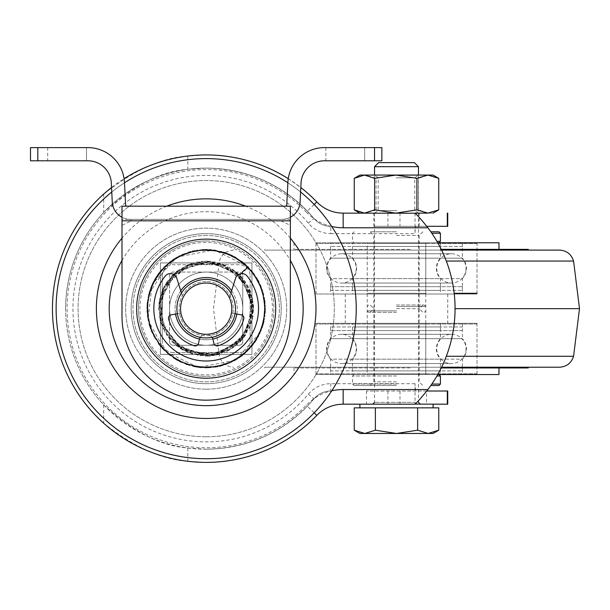 <?xml version="1.0" encoding="UTF-8"?>
<svg xmlns="http://www.w3.org/2000/svg" width="610" height="610" viewBox="0 0 610 610"><rect width="100%" height="100%" fill="white"/><g stroke="black" fill="none" stroke-linecap="round" stroke-linejoin="round"><path stroke-width="0.46" stroke-dasharray="3.05 2.29" d="M364.658 147.62L325.862 147.62L364.658 147.62L325.862 147.62L364.658 147.62L325.862 147.62L364.658 147.62L364.658 160.796L325.862 160.796L364.658 160.796L325.862 160.796L364.658 160.796L325.862 160.796L364.658 160.796L364.658 147.62L364.658 160.796M325.862 147.62L325.862 160.796M86.498 147.62L47.702 147.62L86.498 147.62L47.702 147.62L86.498 147.62L47.702 147.62L86.498 147.62L86.498 160.796L47.702 160.796L86.498 160.796L47.702 160.796L86.498 160.796L47.702 160.796L86.498 160.796L86.498 147.62L86.498 160.796M47.702 147.62L47.702 160.796M206.18 272.06A36.6 36.6 0 0 0 169.58 308.66A36.6 36.6 0 0 0 206.18 345.26A36.6 36.6 0 0 1 169.58 308.66A36.6 36.6 0 0 1 206.18 272.06A36.6 36.6 0 0 1 242.78 308.66A36.6 36.6 0 0 1 206.18 345.26A36.6 36.6 0 0 0 242.78 308.66A36.6 36.6 0 0 0 206.18 272.06M290.36 225.326L290.36 206.18L290.36 219.356L281.82 219.356L280.844 220.82L290.36 225.326L290.36 315.98A84.18 84.18 0 0 1 206.18 400.16A84.18 84.18 0 0 0 290.36 315.98L290.36 206.18L285.305 206.18A1.464 1.464 0 0 0 286.769 204.792L287.882 182.405A36.6 36.6 0 0 1 324.436 147.62L374.54 147.62L374.54 160.796L324.436 160.796A23.424 23.424 0 0 0 301.035 183.061L300.105 201.963A18.3 18.3 0 0 1 281.82 219.356L130.54 219.356A18.3 18.3 0 0 1 112.255 201.963L111.325 183.061A23.424 23.424 0 0 0 87.924 160.796L37.82 160.796L37.82 147.62L30.5 147.62L30.5 160.796L37.82 160.796M37.82 147.62L87.924 147.62A36.6 36.6 0 0 1 124.478 182.405L125.591 204.792A1.464 1.464 0 0 0 127.055 206.18L122 206.18L122 225.326L131.516 220.82L130.54 219.356A18.3 18.3 0 0 1 122 217.244L122 219.356L281.82 219.356A18.3 18.3 0 0 0 290.36 217.244M285.305 206.18L127.055 206.18M374.54 160.796L381.86 160.796L381.86 147.62L374.54 147.62M290.36 219.356L290.36 315.98A84.18 84.18 0 0 1 206.18 400.16A84.18 84.18 0 0 1 122 315.98A84.18 84.18 0 0 0 206.18 400.16A84.18 84.18 0 0 1 122 315.98L122 217.244M122 219.356L122 220.82L290.36 220.82L122 220.82L122 315.98L122 225.326M251.93 354.41L160.43 354.41L160.43 262.91L251.93 262.91L251.93 354.41L160.43 354.41L160.43 262.91L251.93 262.91L251.93 354.41M193.904 280.074A31.11 31.11 0 0 1 234.766 296.384A31.11 31.11 0 0 1 218.456 337.246A31.11 31.11 0 0 1 177.594 320.936A31.11 31.11 0 0 1 193.904 280.074M231.625 290.764A31.11 31.11 0 0 1 236.817 314.058M233.63 372.55A69.54 69.54 0 0 1 142.29 336.11A69.54 69.54 0 0 1 178.73 244.77A69.54 69.54 0 0 1 270.07 281.21A69.54 69.54 0 0 1 233.63 372.55M212.867 339.046A31.11 31.11 0 0 1 199.493 339.046M175.543 314.058A31.11 31.11 0 0 1 180.735 290.764M235.46 308.66A29.28 29.28 0 0 1 206.18 337.94A29.28 29.28 0 0 1 176.9 308.66A29.28 29.28 0 0 0 206.18 337.94A29.28 29.28 0 0 0 235.46 308.66A29.28 29.28 0 0 0 206.18 279.38A29.28 29.28 0 0 0 176.9 308.66A29.28 29.28 0 0 0 206.18 337.94A29.28 29.28 0 0 0 235.46 308.66A29.28 29.28 0 0 0 206.18 279.38A29.28 29.28 0 0 0 176.9 308.66A29.28 29.28 0 0 1 206.18 279.38A29.28 29.28 0 0 1 235.46 308.66M206.18 283.04A25.62 25.62 0 0 0 180.56 308.66A25.62 25.62 0 0 0 206.18 334.28A25.62 25.62 0 0 0 231.8 308.66A25.62 25.62 0 0 0 206.18 283.04A25.62 25.62 0 0 0 180.56 308.66A25.62 25.62 0 0 0 206.18 334.28A25.62 25.62 0 0 0 231.8 308.66A25.62 25.62 0 0 0 206.18 283.04A25.62 25.62 0 0 1 231.8 308.66A25.62 25.62 0 0 1 206.18 334.28A25.62 25.62 0 0 0 231.8 308.66A25.62 25.62 0 0 0 206.18 283.04M160.43 308.66A45.75 45.75 0 0 0 206.18 354.41A45.75 45.75 0 0 0 251.93 308.66A45.75 45.75 0 0 0 206.18 262.91A45.75 45.75 0 0 0 160.43 308.66A45.75 45.75 0 0 0 206.18 354.41A45.75 45.75 0 0 0 251.93 308.66A45.75 45.75 0 0 0 206.18 262.91A45.75 45.75 0 0 0 160.43 308.66M239.776 274.973L253.691 306.159L243.237 338.497L213.843 355.615L180.415 348.661L160.399 321.623L163.205 288.24L187.308 264.984L220.912 263.413L246.852 283.963L253.135 316.323L236.886 345.001L205.738 356.24L187.705 352.504L172.279 342.042L162.107 326.602L158.6 308.546L162.191 290.505L172.439 275.118L187.926 264.725L205.974 261.08L237.702 273.021L253.409 302.903L245.35 335.668L217.427 354.89L182.298 349.812L160.506 321.981L163.922 286.799L190.823 263.627L223.893 264.504L248.339 286.601L252.555 319.274L234.423 346.945L217.831 354.784L199.279 355.729L181.917 349.599L168.261 337.399L160.209 320.944L158.996 302.575L164.921 284.962L176.946 271.114L162.939 288.804L158.661 306.273L172.05 275.514L202.276 261.24L234.415 270.367L252.67 298.526L246.676 333.632L218.212 354.692L183.084 350.254L160.674 322.553L163.167 288.316L187.926 264.725L222.109 263.833L248.14 286.235L253.508 303.841L251.724 322.408L243.07 338.725L228.925 350.453L211.411 355.958L193.012 354.372L176.45 345.801L164.57 331.733L159.683 298.58L177.762 270.504L209.84 261.225L240.218 275.415L253.752 308.225L240.95 341.135L209.001 356.148L175.337 344.894L207.263 356.225L232.021 348.607L244.503 336.865L215.696 355.279L182.093 349.69L160.849 323.094L162.87 288.957L173.575 274.012L189.359 264.16L207.53 261.095L225.41 265.137L240.439 275.628L250.405 291.138L253.752 309.461L249.902 327.433L226.783 351.543L193.637 354.555L166.644 335.119L158.989 302.598L176.252 271.671L209.893 261.225L241.499 276.787L253.737 310.04L240.569 341.547L209.81 356.103L177.205 346.396L159.378 317.238L159.614 298.923L166.873 281.85L179.958 268.949L196.87 262.003L215.139 261.926L232.174 268.812L245.441 281.782L252.685 298.61L239.776 274.973L248.064 266.684A5.856 0.511 135 0 0 243.558 270.466A5.856 0.511 135 0 0 239.776 274.973L248.064 266.684A5.856 0.511 -45 0 1 244.282 271.191A5.856 0.511 -45 0 1 239.776 274.973L239.776 274.973A5.856 0.511 135 0 0 239.86 274.98L248.072 266.768A5.856 0.511 135 0 0 248.064 266.684L260.279 284.405L265.38 305.564L262.582 326.96L252.357 345.855L236.055 359.877L215.719 367.182L193.957 366.679L174.056 358.497L158.585 344.025L149.13 324.794L147.094 303.627L152.63 283.2L164.982 266.013L182.68 254.225L203.549 249.429L224.549 252.288L242.917 262.125L256.871 277.901L264.397 297.413L264.694 318.229L257.786 337.864L244.435 353.952L226.165 364.483L205.608 367.952L183.145 363.293L163.922 350.247L151.257 331.009L146.888 308.5L151.371 286.021L164.143 266.852L183.45 253.905L205.944 249.368L226.958 253.135L245.472 264.26L258.701 281.134L265.037 301.5L263.772 322.789L254.98 342.324L239.684 357.574L220.179 366.274L197.808 367.357L176.404 359.93L159.454 345.161L149.252 325.244L147.155 302.972L153.529 281.408L167.605 263.634L187.056 252.532L207.644 249.391L228.262 253.638L245.998 264.717L258.724 281.187L264.984 301.035L263.97 321.905L255.704 341.264L241.369 356.385L220.69 366.152L197.571 367.327L175.924 359.648L158.913 344.459L148.901 323.971L147.376 301.05L154.772 279.113L169.763 261.865L148.68 294.195L157.715 274.508L173.431 259.235L193.462 250.748L215.101 250.047L235.544 257.138L252.128 271.198L262.613 290.459L265.38 311.946L259.662 334.25L245.662 352.885L225.784 364.62L203.054 367.868L180.796 362.256L162.268 348.485L150.296 328.454L146.964 305.671L151.776 285.099L163.655 267.34L180.926 255.01L201.331 249.566L222.345 251.61L241.377 260.95L256.009 276.528L264.115 296.048L264.641 318.512L256.642 339.793L241.385 356.37L221.163 366.031L198.799 367.502L177.388 360.479L159.98 345.817L149.465 325.961L147.04 304.459L152.584 283.299L165.318 265.693L183.442 253.897L204.586 249.383L226.043 252.799L244.976 263.825L258.48 280.73L265.159 302.674L262.933 325.809L252.136 346.137L234.514 360.746L212.677 367.601L189.756 365.626L169.115 354.936L154.315 337.399L147.536 317.406L148.238 296.086L156.358 276.513L170.777 261.095L189.672 251.709L210.755 249.551L231.404 255.003L248.606 267.241L260.935 285.93L265.464 308.134L261.415 330.231L249.498 349.141L231.449 362.302L209.688 367.845L187.217 364.833L167.735 353.8L154.109 337.002L147.368 316.201L148.588 294.538L157.471 274.851L172.805 259.646L192.676 250.931L214.529 249.963L235.01 256.848L251.808 270.802L262.498 290.131L265.388 311.855L260.226 333.037L247.774 350.925L229.581 363.133L208.018 367.921L186.439 364.566L168.101 354.105L154.482 337.688L147.574 317.665L148.131 296.582L156.023 277.031L170.343 261.431L189.39 251.793L210.358 249.513L232.86 255.712L251.427 270.337L262.742 290.871L265.228 314.013L258.617 336.331L243.802 354.494L222.909 365.542L199.661 367.594L179.904 361.806L163.175 349.477L151.776 332.244L146.995 312.244L149.328 291.816L158.562 273.341L173.682 259.067L192.585 250.946L215.338 250.085L236.985 258.007L253.867 273.41L263.619 293.951L264.938 316.651L257.542 338.268L242.368 355.622L222.002 365.802L200.995 367.723L180.438 362.065L163.312 349.621L151.699 332.046L146.949 311.527L149.732 290.535L159.805 271.717L175.68 257.816L197.556 250.001L221.041 251.259L242.048 261.446L257.412 278.816L264.938 300.745L263.444 324.04L252.944 345.108L235.346 360.281L215.94 367.144L195.147 366.915L175.825 359.595L160.255 346.167L150.205 328.226L146.896 307.837L150.838 287.394L161.444 269.75L179.317 255.803L201.391 249.566L224.007 252.105L243.908 262.918L258.304 280.387L265.106 302.11L263.177 324.985L252.891 345.184L237.153 359.214L217.267 366.907L196.1 367.09L176.305 359.877L160.285 346.205L150.029 327.7L146.926 306.609L151.394 285.991L164.25 266.738L183.778 253.76L206.615 249.368L229.223 254.027L248.339 266.966L261.133 286.387L265.464 309.43L260.661 332.061L235.292 360.304L198.174 367.411L165.18 351.482L147.971 319.96L152.165 284.229L176.93 257.077L214.11 249.909L248.056 266.684M248.072 266.768L239.86 274.98M206.18 235.46A73.2 73.2 0 0 0 132.98 308.66A73.2 73.2 0 0 0 206.18 381.86A73.2 73.2 0 0 0 279.38 308.66A73.2 73.2 0 0 0 206.18 235.46A73.2 73.2 0 0 0 132.98 308.66A73.2 73.2 0 0 0 206.18 381.86A73.2 73.2 0 0 0 279.38 308.66A73.2 73.2 0 0 0 206.18 235.46M206.18 389.18A80.52 80.52 0 0 0 286.7 308.66A80.52 80.52 0 0 0 206.18 228.14A80.52 80.52 0 0 0 125.66 308.66A80.52 80.52 0 0 0 206.18 389.18A80.52 80.52 0 0 0 286.7 308.66A80.52 80.52 0 0 0 206.18 228.14A80.52 80.52 0 0 0 125.66 308.66A80.52 80.52 0 0 0 206.18 389.18M162.26 275.72A10.98 10.98 0 0 1 173.24 264.74L239.12 264.74A10.98 10.98 0 0 1 250.1 275.72A10.98 10.98 0 0 0 239.12 264.74L173.24 264.74A10.98 10.98 0 0 0 162.26 275.72L162.26 341.6L162.26 275.72M173.24 352.58A10.98 10.98 0 0 1 162.26 341.6A10.98 10.98 0 0 0 173.24 352.58L239.12 352.58A10.98 10.98 0 0 0 250.1 341.6L250.1 275.72L250.1 341.6A10.98 10.98 0 0 1 239.12 352.58L173.24 352.58M169.58 341.6L169.58 275.72A3.66 3.66 0 0 1 173.24 272.06L239.12 272.06A3.66 3.66 0 0 1 242.78 275.72A3.66 3.66 0 0 0 239.12 272.06L173.24 272.06A3.66 3.66 0 0 0 169.58 275.72L169.58 341.6A3.66 3.66 0 0 0 173.24 345.26L239.12 345.26A3.66 3.66 0 0 0 242.78 341.6L242.78 275.72L242.78 341.6A3.66 3.66 0 0 1 239.12 345.26L173.24 345.26A3.66 3.66 0 0 1 169.58 341.6M375.897 404.186L420.29 404.186L375.897 404.186M364.803 404.186L433.1 404.186L364.803 404.186M438.765 407.846L354.235 407.846M378.596 162.626L414.404 162.626M374.54 166.682L418.46 166.682M364.803 407.846L359.9 407.846L364.803 407.846M354.235 430.195L364.803 433.466L375.371 430.195L396.5 433.466L417.629 430.195L428.197 433.466L359.9 433.466M438.765 430.195L428.197 433.466L433.1 433.466M375.371 407.846L375.371 430.195M417.629 407.846L417.629 430.195M396.058 175.253L418.46 175.253L396.058 175.253M396.942 175.07L374.54 175.07L396.942 175.07M396.134 177.815L414.8 177.815L396.134 177.815M396.058 213.134L418.46 213.134L396.058 213.134M396.866 210.572L378.2 210.572L396.866 210.572M418.361 209.863L397.232 213.134L376.103 209.863L376.103 178.341L397.232 175.07L428.555 175.07L418.361 178.341L418.361 209.863L428.555 213.134L433.1 213.134L359.9 213.134L428.555 213.134L438.75 209.863M418.361 178.341L397.232 175.07L359.9 175.07M433.1 175.07L428.555 175.07L438.75 178.341M376.103 209.863L365.176 213.134L354.25 209.863M376.103 178.341L365.176 175.07L354.25 178.341M441.587 250.1L559.408 250.1M441.236 249.368L528.26 249.368M413.938 250.1L264.74 250.1L413.938 250.1M437.751 242.78L498.98 242.78M410.065 249.368L294.02 249.368L410.065 249.368M385.84 294.02L477.02 294.02L385.84 294.02M385.84 242.78L477.02 242.78L385.84 242.78M389.714 323.3L447.74 323.3L389.714 323.3M389.714 294.02L447.74 294.02L389.714 294.02M385.84 374.54L477.02 374.54L385.84 374.54M385.84 323.3L477.02 323.3L385.84 323.3M410.065 367.952L294.02 367.952L410.065 367.952M437.751 374.54L498.98 374.54M413.938 367.22L264.74 367.22L413.938 367.22M441.236 367.952L528.26 367.952M441.587 367.22L559.408 367.22M455.06 308.66L579.5 308.66M326.96 348.92A14.64 14.64 0 0 0 341.6 363.56A14.64 14.64 0 0 0 356.24 348.92A14.64 14.64 0 0 0 341.6 334.28A14.64 14.64 0 0 0 326.96 348.92M466.04 348.92A14.64 14.64 0 0 1 451.4 363.56A14.64 14.64 0 0 1 436.76 348.92A14.64 14.64 0 0 1 451.4 334.28A14.64 14.64 0 0 1 466.04 348.92M352.58 330.62L440.42 330.62L352.58 330.62L352.58 326.96L440.42 326.96L352.58 326.96M440.42 330.62L440.42 326.96M462.38 330.62L330.62 330.62L462.38 330.62L462.38 326.96L330.62 326.96L462.38 326.96M330.62 330.62L330.62 326.96M440.42 367.22L352.58 367.22L440.42 367.22L440.42 370.88L352.58 370.88L440.42 370.88M352.58 367.22L352.58 370.88M330.62 367.22L462.38 367.22L330.62 367.22L330.62 370.88L462.38 370.88L330.62 370.88M462.38 367.22L462.38 370.88M330.62 323.3L462.38 323.3L330.62 323.3L330.62 338.695A15.006 15.006 0 0 0 330.62 359.145L462.38 359.145L462.38 374.54L330.62 374.54L462.38 374.54M462.38 323.3L462.38 338.695L330.62 338.695L462.38 338.695A15.006 15.006 0 0 1 462.38 359.145L330.62 359.145L330.62 374.54M316.712 323.3L476.288 323.3L316.712 323.3A0.732 0.732 0 0 0 315.98 324.032L315.98 373.808A0.732 0.732 0 0 0 316.712 374.54L476.288 374.54L316.712 374.54M476.288 323.3A0.732 0.732 0 0 1 477.02 324.032L477.02 373.808A0.732 0.732 0 0 1 476.288 374.54M440.42 323.3L440.42 338.695A15.006 15.006 0 0 0 440.42 359.145L440.42 374.54L352.58 374.54L352.58 359.145L440.42 359.145L352.58 359.145A15.006 15.006 0 0 0 352.58 338.695L440.42 338.695L352.58 338.695L352.58 323.3L440.42 323.3L352.58 323.3M366.488 374.54L426.512 374.54L366.488 374.54A0.732 0.732 0 0 0 367.22 373.808L367.22 324.032L425.78 324.032L367.22 324.032A0.732 0.732 0 0 0 366.488 323.3L426.512 323.3L366.488 323.3M426.512 374.54A0.732 0.732 0 0 1 425.78 373.808L425.78 324.032A0.732 0.732 0 0 1 426.512 323.3M352.58 374.54L440.42 374.54M326.96 268.4A14.64 14.64 0 0 0 341.6 283.04A14.64 14.64 0 0 0 356.24 268.4A14.64 14.64 0 0 0 341.6 253.76A14.64 14.64 0 0 0 326.96 268.4M466.04 268.4A14.64 14.64 0 0 1 451.4 283.04A14.64 14.64 0 0 1 436.76 268.4A14.64 14.64 0 0 1 451.4 253.76A14.64 14.64 0 0 1 466.04 268.4M352.58 250.1L440.42 250.1L352.58 250.1L352.58 246.44L440.42 246.44L352.58 246.44M440.42 250.1L440.42 246.44M462.38 250.1L330.62 250.1L462.38 250.1L462.38 246.44L330.62 246.44L462.38 246.44M330.62 250.1L330.62 246.44M440.42 286.7L352.58 286.7L440.42 286.7L440.42 290.36L352.58 290.36L440.42 290.36M352.58 286.7L352.58 290.36M330.62 286.7L462.38 286.7L330.62 286.7L330.62 290.36L462.38 290.36L330.62 290.36M462.38 286.7L462.38 290.36M330.62 242.78L462.38 242.78L330.62 242.78L330.62 258.175A15.006 15.006 0 0 0 330.62 278.625L462.38 278.625L462.38 294.02L330.62 294.02L462.38 294.02M462.38 242.78L462.38 258.175L330.62 258.175L462.38 258.175A15.006 15.006 0 0 1 462.38 278.625L330.62 278.625L330.62 294.02M316.712 242.78L476.288 242.78L316.712 242.78A0.732 0.732 0 0 0 315.98 243.512L315.98 293.288A0.732 0.732 0 0 0 316.712 294.02L476.288 294.02L316.712 294.02M476.288 242.78A0.732 0.732 0 0 1 477.02 243.512L477.02 293.288A0.732 0.732 0 0 1 476.288 294.02M440.42 242.78L440.42 258.175A15.006 15.006 0 0 0 440.42 278.625L440.42 294.02L352.58 294.02L352.58 278.625L440.42 278.625L352.58 278.625A15.006 15.006 0 0 0 352.58 258.175L440.42 258.175L352.58 258.175L352.58 242.78L440.42 242.78L352.58 242.78M366.488 294.02L426.512 294.02L366.488 294.02A0.732 0.732 0 0 0 367.22 293.288L367.22 243.512L425.78 243.512L367.22 243.512A0.732 0.732 0 0 0 366.488 242.78L426.512 242.78L366.488 242.78M426.512 294.02A0.732 0.732 0 0 1 425.78 293.288L425.78 243.512A0.732 0.732 0 0 1 426.512 242.78M352.58 294.02L440.42 294.02M258.518 308.66A52.338 52.338 0 0 1 206.18 360.998A52.338 52.338 0 0 1 165.188 276.116A6.679 6.679 0 0 1 176.793 278.267L182.962 297.832A25.62 25.62 0 0 0 180.949 313.105L171.235 314.821A3.34 3.34 0 0 0 168.596 319A38.979 38.979 0 0 0 194.216 345.756A3.34 3.34 0 0 0 198.502 343.3L199.272 339.823A7.076 7.076 0 0 1 213.088 339.823L213.858 343.3A3.34 3.34 0 0 0 218.144 345.756A38.979 38.979 0 0 0 243.764 319A3.34 3.34 0 0 0 241.125 314.821L231.411 313.105A25.62 25.62 0 0 0 229.398 297.832L235.567 278.267A6.679 6.679 0 0 1 247.172 276.116A52.338 52.338 0 0 1 258.518 308.66M235.018 313.746L231.411 313.105A25.62 25.62 0 0 0 229.398 297.832L230.923 293.006M200.347 337.353A7.076 7.076 0 0 1 212.013 337.353M181.437 293.006L182.962 297.832A25.62 25.62 0 0 0 180.949 313.105L177.342 313.746M396.5 312.32L368.684 312.32L396.5 312.32M396.5 310.856L367.22 310.856L396.5 310.856M438.956 231.8L430.835 231.8M431.842 233.264L440.42 233.264M396.5 242.78L354.044 242.78L396.5 242.78M440.42 241.316L436.912 241.316M396.5 308.66L419.192 308.66L396.5 308.66M396.5 235.46L419.192 235.46L396.5 235.46M396.5 231.8L370.148 231.8L396.5 231.8M396.5 305L424.316 305L396.5 305M396.5 306.464L425.78 306.464L396.5 306.464M430.835 385.52L438.956 385.52M440.42 384.056L431.842 384.056M396.5 374.54L354.044 374.54L396.5 374.54M436.912 376.004L440.42 376.004M396.5 385.52L354.044 385.52L396.5 385.52M396.5 381.86L373.808 381.86L396.5 381.86M396.5 376.004L352.58 376.004L396.5 376.004M396.5 384.056L352.58 384.056L396.5 384.056M373.808 226.31L419.192 226.31L373.808 226.31L373.808 213.134L419.192 213.134L373.808 213.134M419.192 226.31L419.192 213.134M426.512 391.01L366.488 391.01L426.512 391.01L426.512 404.186L366.488 404.186L426.512 404.186M366.488 391.01L366.488 404.186M288.255 178.684A153.72 153.72 0 0 1 300.814 187.522M111.546 187.522A153.72 153.72 0 0 1 124.104 178.684M206.18 240.95A67.71 67.71 0 0 1 273.89 308.66A67.71 67.71 0 0 1 206.18 376.37A67.71 67.71 0 0 0 273.89 308.66A67.71 67.71 0 0 0 206.18 240.95A67.71 67.71 0 0 0 138.47 308.66A67.71 67.71 0 0 0 206.18 376.37A67.71 67.71 0 0 1 138.47 308.66A67.71 67.71 0 0 1 206.18 240.95A67.71 67.71 0 0 0 138.47 308.66A67.71 67.71 0 0 0 206.18 376.37M206.18 383.69A75.03 75.03 0 0 0 281.21 308.66A75.03 75.03 0 0 0 206.18 233.63A75.03 75.03 0 0 0 131.15 308.66A75.03 75.03 0 0 0 206.18 383.69A75.03 75.03 0 0 0 281.21 308.66A75.03 75.03 0 0 0 206.18 233.63A75.03 75.03 0 0 0 131.15 308.66A75.03 75.03 0 0 0 206.18 383.69A75.03 75.03 0 0 1 131.15 308.66A75.03 75.03 0 0 1 206.18 233.63M287.859 182.779A150.06 150.06 0 0 1 300.593 192.02M206.18 458.72A150.06 150.06 0 0 0 356.24 308.66A150.06 150.06 0 0 0 206.18 158.6A150.06 150.06 0 0 0 56.12 308.66A150.06 150.06 0 0 0 206.18 458.72M206.18 436.76A128.1 128.1 0 0 0 334.28 308.66A128.1 128.1 0 0 0 206.18 180.56A128.1 128.1 0 0 0 78.08 308.66A128.1 128.1 0 0 0 206.18 436.76A128.1 128.1 0 0 0 334.28 308.66A128.1 128.1 0 0 0 206.18 180.56A128.1 128.1 0 0 0 78.08 308.66A128.1 128.1 0 0 0 206.18 436.76M206.18 449.204A140.544 140.544 0 0 0 313.952 398.871C285.427 431.491 249.498 448.266 206.18 449.204L187.811 447.999C160.407 445.933 132.37 431.552 103.7 404.842A140.544 140.544 0 0 1 103.7 212.478C132.301 185.798 160.338 171.41 187.811 169.321L206.18 168.116C249.498 169.054 285.427 185.829 313.952 218.449A140.544 140.544 0 0 0 65.636 308.66A140.544 140.544 0 0 0 206.18 449.204M433.1 404.186L343.163 404.186C332.869 404.361 324.093 408.09 316.819 415.379C286.281 445.979 249.406 461.64 206.18 462.38L187.811 461.282C161.566 459.574 133.529 446.894 103.7 423.233A153.72 153.72 0 0 1 103.7 194.087C133.483 170.449 161.52 157.769 187.811 156.038L206.18 154.94C249.406 155.68 286.281 171.341 316.819 201.94C324.093 209.23 332.869 212.959 343.163 213.134L427.824 213.134M447.74 391.01L426.779 391.01M447.74 404.186L447.313 404.186M447.313 213.134L447.74 213.134M415.044 213.21L415.044 233.63C415.113 229.215 415.456 226.775 416.073 226.31L447.74 226.31M426.779 226.31L416.073 226.31M416.073 391.01C415.456 390.545 415.113 388.105 415.044 383.69L415.044 404.11M415.044 383.69L330.788 383.69A29.28 29.28 0 0 0 308.332 394.174A133.224 133.224 0 0 1 72.956 308.66A133.224 133.224 0 0 1 308.332 223.146A29.28 29.28 0 0 0 330.788 233.63L330.788 226.31C324.017 226.165 318.405 223.542 313.952 218.449A140.544 140.544 0 0 0 65.636 308.66M308.332 394.174L313.952 398.871C318.405 393.778 324.017 391.155 330.788 391.01A21.96 21.96 0 0 0 313.952 398.871A21.96 21.96 0 0 1 330.788 391.01L330.788 383.69M415.12 404.11A134.032 134.032 0 0 0 415.12 213.21M330.788 226.31A21.96 21.96 0 0 1 313.952 218.449A21.96 21.96 0 0 0 330.788 226.31M111.767 192.02A150.06 150.06 0 0 1 124.501 182.779A150.06 150.06 0 0 0 111.767 192.02M280.844 220.82L131.516 220.82M206.18 281.576A27.084 27.084 0 0 0 179.096 308.66A27.084 27.084 0 0 0 206.18 335.744A27.084 27.084 0 0 0 233.264 308.66A27.084 27.084 0 0 0 206.18 281.576A27.084 27.084 0 0 0 179.096 308.66A27.084 27.084 0 0 0 206.18 335.744A27.084 27.084 0 0 0 233.264 308.66A27.084 27.084 0 0 0 206.18 281.576M415.517 402.356L374.54 402.356L415.517 402.356M446.314 261.042L573.575 261.042M446.314 356.278L573.575 356.278M477.02 324.032L315.98 324.032L477.02 324.032M477.02 373.808L315.98 373.808L477.02 373.808M367.22 373.808L425.78 373.808L367.22 373.808M477.02 243.512L315.98 243.512L477.02 243.512M454.175 293.288L477.02 293.288M367.22 293.288L425.78 293.288L367.22 293.288M314.188 204.487L306.281 212.105A139.08 139.08 0 0 0 67.1 308.66A139.08 139.08 0 0 0 306.281 405.215A51.24 51.24 0 0 1 331.741 390.835M206.18 374.906A66.246 66.246 0 0 0 272.426 308.66A66.246 66.246 0 0 0 206.18 242.414A66.246 66.246 0 0 0 139.934 308.66A66.246 66.246 0 0 0 206.18 374.906M122 260.485A96.99 96.99 0 0 1 290.36 260.485M290.36 238.167A109.8 109.8 0 0 0 245.601 206.18M399.992 391.01L399.992 404.186M399.992 213.134L399.992 226.31M331.741 226.485A51.24 51.24 0 0 1 306.281 212.105M103.7 404.842L103.7 423.233M103.7 194.087L103.7 212.478M187.811 156.038L187.811 169.321M187.811 447.999L187.811 461.282M343.171 213.134L343.171 226.31M343.171 391.01L343.171 404.186M387.899 213.134L387.899 226.31M387.899 391.01L387.899 404.186M330.788 233.63L415.044 233.63M308.332 223.146L313.952 218.449M166.759 206.18A109.8 109.8 0 0 0 122 238.167M314.188 412.833L306.281 405.215M418.46 213.134L414.8 210.572L414.8 177.815L418.46 175.07L418.46 402.356M374.54 213.134L378.2 210.572L378.2 177.815L374.54 175.07L374.54 402.356M315.98 242.78L315.98 294.02M345.26 294.02L345.26 323.3M315.98 323.3L315.98 374.54M233.592 250.1C226.394 250.542 221.674 254.187 219.425 261.042L213.5 308.66L219.425 356.278C221.674 363.133 226.394 366.778 233.592 367.22M264.74 367.22L264.74 367.952M294.02 367.952L294.02 374.54M477.02 323.3L477.02 374.54M447.74 294.02L447.74 323.3M477.02 242.78L477.02 294.02M294.02 242.78L294.02 249.368M264.74 249.368L264.74 250.1M341.6 363.56L451.4 363.56L341.6 363.56M451.4 334.28L341.6 334.28L451.4 334.28M341.6 283.04L451.4 283.04L341.6 283.04M451.4 253.76L341.6 253.76L451.4 253.76M368.684 312.32L367.22 310.856L367.22 242.78M354.044 231.8L352.58 233.264L352.58 241.316L354.044 242.78M422.852 231.8L419.192 235.46L419.192 308.66L422.852 312.32M370.148 312.32L373.808 308.66L373.808 235.46L370.148 231.8M424.316 312.32L425.78 310.856L425.78 242.78M424.316 305L425.78 306.464L425.78 374.54M370.148 385.52L373.808 381.86L373.808 308.66L370.148 305M422.852 305L419.192 308.66L419.192 381.86L422.852 385.52M354.044 374.54L352.58 376.004L352.58 384.056L354.044 385.52M368.684 305L367.22 306.464L367.22 374.54"/><path stroke-width="0.91" d="M290.36 217.244A18.3 18.3 0 0 0 300.105 201.963L301.035 183.061A23.424 23.424 0 0 1 324.436 160.796L374.54 160.796L374.54 147.62L324.436 147.62A36.6 36.6 0 0 0 287.882 182.405L286.769 204.792A1.464 1.464 0 0 1 285.305 206.18L122 206.18L122 315.98A84.18 84.18 0 0 0 206.18 400.16A84.18 84.18 0 0 0 290.36 315.98L290.36 206.18L285.305 206.18M30.5 147.62L37.82 147.62L37.82 160.796L30.5 160.796L30.5 147.62M127.055 206.18A1.464 1.464 0 0 1 125.591 204.792L124.478 182.405A36.6 36.6 0 0 0 87.924 147.62L37.82 147.62M374.54 147.62L381.86 147.62L381.86 160.796L374.54 160.796M122 217.244A18.3 18.3 0 0 1 112.255 201.963L111.325 183.061A23.424 23.424 0 0 0 87.924 160.796L37.82 160.796M180.735 290.764A31.11 31.11 0 0 1 231.625 290.764M236.817 314.058A31.11 31.11 0 0 1 212.867 339.046M233.63 372.55A69.54 69.54 0 0 1 142.29 336.11A69.54 69.54 0 0 1 178.73 244.77A69.54 69.54 0 0 1 270.07 281.21A69.54 69.54 0 0 1 233.63 372.55M199.493 339.046A31.11 31.11 0 0 1 175.543 314.058M235.46 308.66A29.28 29.28 0 0 1 206.18 337.94A29.28 29.28 0 0 1 176.9 308.66A29.28 29.28 0 0 1 206.18 279.38A29.28 29.28 0 0 1 235.46 308.66M180.56 308.66A25.62 25.62 0 0 0 206.18 334.28A25.62 25.62 0 0 0 231.8 308.66A25.62 25.62 0 0 0 206.18 283.04A25.62 25.62 0 0 0 180.56 308.66M374.54 166.682L418.46 166.682L414.404 162.626L378.596 162.626L374.54 166.682L374.54 175.07M354.235 430.195L359.9 433.466L364.803 433.466L354.235 430.195L354.235 407.846L438.765 407.846L438.765 430.195L428.197 433.466L417.629 430.195L396.5 433.466L433.1 433.466L438.765 430.195M364.803 433.466L396.5 433.466L375.371 430.195L364.803 433.466M375.371 407.846L375.371 430.195M417.629 407.846L417.629 430.195M359.9 213.134L354.25 209.863L354.25 178.341L359.9 175.07L433.1 175.07L438.75 178.341L438.75 209.863L433.1 213.134M354.25 178.341L364.444 175.07L374.639 178.341L395.768 175.07L416.897 178.341L416.897 209.863L427.824 213.134L438.75 209.863M416.897 178.341L427.824 175.07L438.75 178.341M354.25 209.863L364.444 213.134L374.639 209.863L395.768 213.134L416.897 209.863M374.639 178.341L374.639 209.863M446.314 261.042L573.575 261.042C571.326 254.187 566.606 250.542 559.408 250.1L441.587 250.1M528.26 250.1L528.26 249.368L441.236 249.368M498.98 249.368L498.98 242.78L437.751 242.78M498.98 367.952L498.98 374.54L437.751 374.54M528.26 367.22L528.26 367.952L441.236 367.952M573.575 261.042L579.5 308.66L573.575 356.278C571.326 363.133 566.606 366.778 559.408 367.22L441.587 367.22M579.5 308.66L455.06 308.66M230.923 293.006L235.567 278.267A6.679 6.679 0 0 1 247.172 276.116A52.338 52.338 0 0 1 206.18 360.998A52.338 52.338 0 0 1 165.188 276.116A6.679 6.679 0 0 1 176.793 278.267L181.437 293.006M212.013 337.353A7.076 7.076 0 0 1 213.088 339.823L213.858 343.3A3.34 3.34 0 0 0 218.144 345.756A38.979 38.979 0 0 0 243.764 319A3.34 3.34 0 0 0 241.125 314.821L235.018 313.746M177.342 313.746L171.235 314.821A3.34 3.34 0 0 0 168.596 319A38.979 38.979 0 0 0 194.216 345.756A3.34 3.34 0 0 0 198.502 343.3L199.272 339.823A7.076 7.076 0 0 1 200.347 337.353M430.835 231.8L438.956 231.8L440.42 233.264L431.842 233.264M436.912 241.316L440.42 241.316L440.42 233.264M431.842 384.056L440.42 384.056L438.956 385.52L430.835 385.52M438.956 374.54L440.42 376.004L436.912 376.004M124.104 178.684A153.72 153.72 0 0 1 288.255 178.684M300.814 187.522A153.72 153.72 0 0 1 316.819 201.94A36.6 36.6 0 0 0 343.163 213.134L415.12 213.21C417.56 215.345 421.823 220.202 427.9 227.774A134.032 134.032 0 0 1 427.9 389.546C421.845 397.095 417.591 401.944 415.12 404.11L447.313 404.186L433.1 404.186L433.1 407.846M415.25 404.186L343.163 404.186A36.6 36.6 0 0 0 316.819 415.379A153.72 153.72 0 0 1 60.832 358.703A153.72 153.72 0 0 1 111.546 187.522M206.18 158.6A150.06 150.06 0 0 0 124.501 182.779A150.06 150.06 0 0 1 287.859 182.779M300.593 192.02A150.06 150.06 0 0 1 206.18 458.72A150.06 150.06 0 0 1 111.767 192.02A150.06 150.06 0 0 0 206.18 458.72M447.74 391.01L447.74 404.186L447.313 404.186L447.313 391.01L447.74 391.01M427.824 213.134L415.25 213.134M447.313 226.31L447.313 213.134L447.74 213.134L447.74 226.31L426.779 226.31M426.779 391.01L447.313 391.01M290.36 220.82L122 220.82M573.575 356.278L446.314 356.278M477.02 293.288L454.175 293.288M427.9 227.774L343.163 227.774L343.163 213.134A36.6 36.6 0 0 1 316.819 201.94L314.188 204.487M290.36 260.485A96.99 96.99 0 0 1 206.18 405.65A96.99 96.99 0 0 1 122 260.485M122 238.167A109.8 109.8 0 0 0 206.18 418.46A109.8 109.8 0 0 0 290.36 238.167M245.601 206.18A109.8 109.8 0 0 0 166.759 206.18M343.163 227.774A51.24 51.24 0 0 1 331.741 226.485M331.741 390.835A51.24 51.24 0 0 1 343.163 389.546L427.9 389.546M343.163 389.546L343.163 404.186A36.6 36.6 0 0 0 316.819 415.379A153.72 153.72 0 0 1 206.18 462.38M316.819 415.379L314.188 412.833M374.54 402.356L372.71 404.186M418.46 166.682L418.46 175.07M359.9 404.186L359.9 407.846M418.46 402.356L420.29 404.186M438.956 242.78L440.42 241.316M440.42 376.004L440.42 384.056"/></g></svg>
